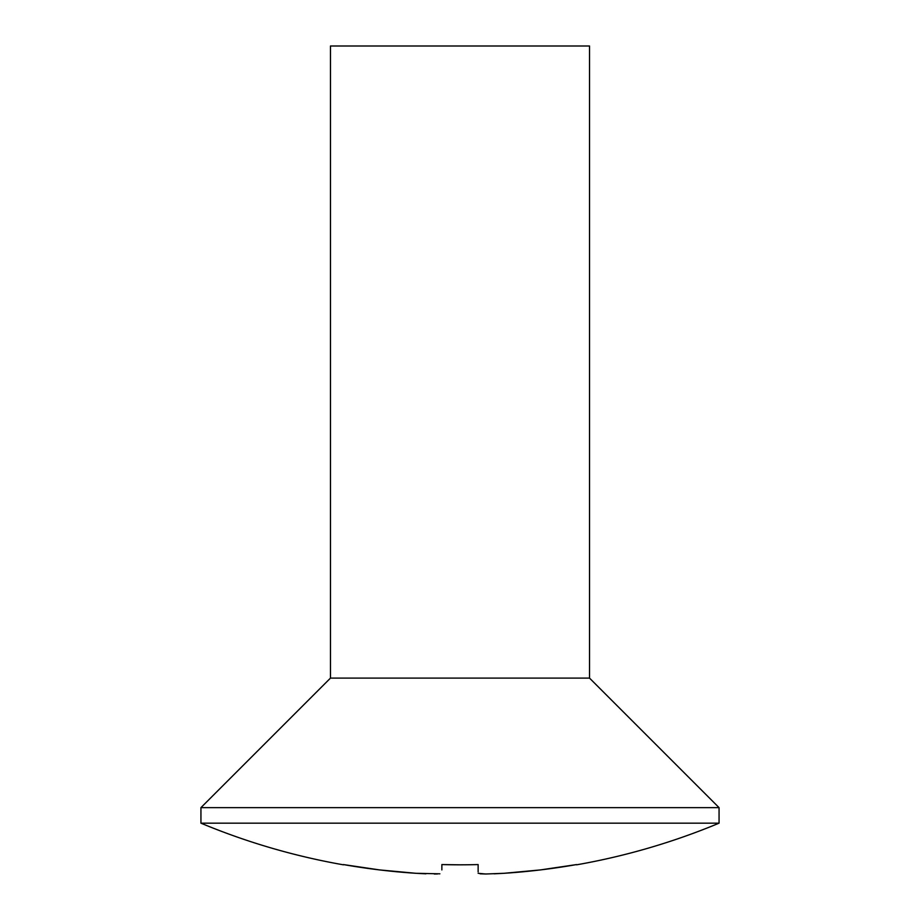 <?xml version="1.0" encoding="UTF-8"?>
<svg xmlns="http://www.w3.org/2000/svg" width="920" height="920" viewBox="0 0 920 920"><rect width="100%" height="100%" fill="white"/><g stroke="black" fill="none" stroke-linecap="round" stroke-linejoin="round"><path stroke-width="1.38" d="M719.06 823.17L719.06 807.633L200.939 807.633L200.939 823.17L719.06 823.17A673.543 673.543 0 0 1 576.575 864.823A673.543 673.543 0 0 0 719.06 823.17L200.939 823.17A673.543 673.543 0 0 0 343.424 864.823A673.543 673.543 0 0 1 200.939 823.17L200.939 807.633L719.06 807.633L589.524 678.097L330.475 678.097L200.939 807.633L330.475 678.097L589.524 678.097L589.524 46L330.475 46L330.475 678.097L330.475 46L589.524 46L589.524 678.097L719.06 807.633L719.06 823.17M425.891 873.816L415.955 873.298L425.891 873.816M437.517 873.954L434.286 874L437.517 873.954M460 864.823L441.864 864.57L460 864.823M480.113 873.816L485.714 874L480.113 873.816M494.132 873.816L503.631 873.321M576.575 864.57L540.431 869.918L576.575 864.57A673.302 673.302 0 0 1 504.045 873.298L540.431 869.918M478.135 871.849L478.135 864.57L478.135 871.849M441.864 869.918L441.864 864.57L441.864 869.918M439.886 873.816L415.955 873.298A673.302 673.302 0 0 1 343.424 864.57L379.569 869.918L415.955 873.298M504.045 873.298L485.748 874M485.714 874L478.135 873.298M478.135 864.57A663.389 663.389 0 0 1 441.864 864.57"/></g></svg>
